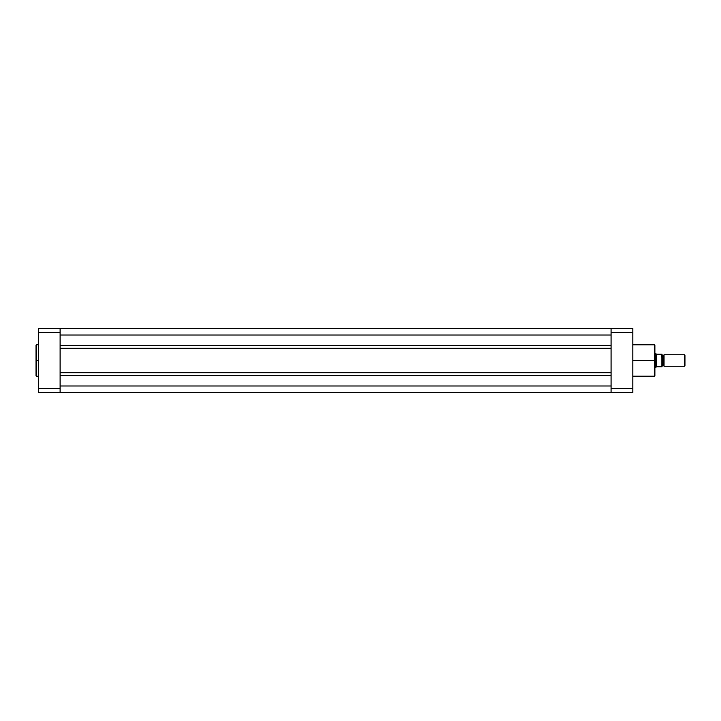 <?xml version="1.0" encoding="UTF-8"?>
<svg xmlns="http://www.w3.org/2000/svg" width="721" height="721" viewBox="0 0 721 721"><rect width="100%" height="100%" fill="white"/><g stroke="black" fill="none" stroke-linecap="round" stroke-linejoin="round"><path stroke-width="1.08" d="M36.627 376.191L36.05 375.623L36.05 360.5L36.05 375.623L36.05 360.5L36.627 360.5L36.627 376.191L36.627 344.809L36.05 345.377L36.05 360.5L36.05 345.377L36.05 360.5L36.627 360.5L36.627 344.809L36.627 360.5L38.339 360.5L36.627 360.5L36.627 376.191L38.339 376.191M60.104 392.575L60.104 328.425L38.339 328.425L38.339 392.575L60.104 392.575L38.339 392.575L38.339 388.556L60.104 388.556L60.104 332.444L38.339 332.444L38.339 388.556L60.104 388.556L60.104 392.575M38.339 328.425L60.104 328.425L60.104 332.444L38.339 332.444L38.339 328.425M611.066 392.287L60.104 392.287L611.066 392.287M611.066 385.987L60.104 385.987L611.066 385.987M611.066 375.767L60.104 375.767L611.066 375.767M611.066 372.73L60.104 372.73L611.066 372.73M611.066 348.27L60.104 348.27L611.066 348.27M611.066 345.233L60.104 345.233L611.066 345.233M611.066 335.013L60.104 335.013L611.066 335.013M611.066 328.713L60.104 328.713L611.066 328.713M632.831 376.191L654.308 376.191L654.308 360.5L632.831 360.5L654.308 360.5L654.308 344.809L654.308 360.5L654.884 360.5L654.884 345.377L654.884 360.5L654.884 345.377L654.308 344.809L632.831 344.809M654.308 376.191L654.884 375.623L654.308 344.809M632.831 392.575L632.831 328.425L611.066 328.425L611.066 392.575L632.831 392.575L611.066 392.575L611.066 388.556L632.831 388.556L632.831 332.444L611.066 332.444L611.066 388.556L632.831 388.556L632.831 392.575M611.066 328.425L632.831 328.425L632.831 332.444L611.066 332.444L611.066 328.425M654.884 360.5L654.884 375.623L654.884 360.5M654.308 360.5L654.308 376.191L654.308 360.5M664.041 354.777A1.163 1.163 0 0 1 663.041 355.345A1.163 1.163 0 0 0 664.041 354.777L664.041 366.223A1.163 1.163 0 0 0 663.041 365.655A1.163 1.163 0 0 1 664.041 366.223L684.391 366.223L664.041 366.223L664.041 354.777L684.391 354.777L684.95 355.327L684.391 354.777L684.391 366.223L684.95 365.673L684.391 366.223L684.391 354.777L664.041 354.777M663.041 365.655L663.041 355.345L663.041 365.655A1.163 1.163 0 0 0 662.04 366.223A1.163 1.163 0 0 1 663.041 365.655M662.04 354.777A1.163 1.163 0 0 0 663.041 355.345A1.163 1.163 0 0 1 662.04 354.777M655.867 353.524L656.236 354.065L654.884 353.344L655.74 353.344L655.74 367.656L656.236 366.935L654.884 367.656L656.489 366.8L662.04 366.8L662.004 354.2M662.04 366.358L661.815 354.2L656.317 354.173L661.887 354.2L661.887 366.8L656.489 366.8M662.04 354.2L661.887 366.8M655.74 367.656L655.777 353.389M656.236 354.065L656.236 366.935L656.236 354.065M684.95 365.673L684.95 355.327L684.95 365.673M36.627 344.809L38.339 344.809"/></g></svg>
